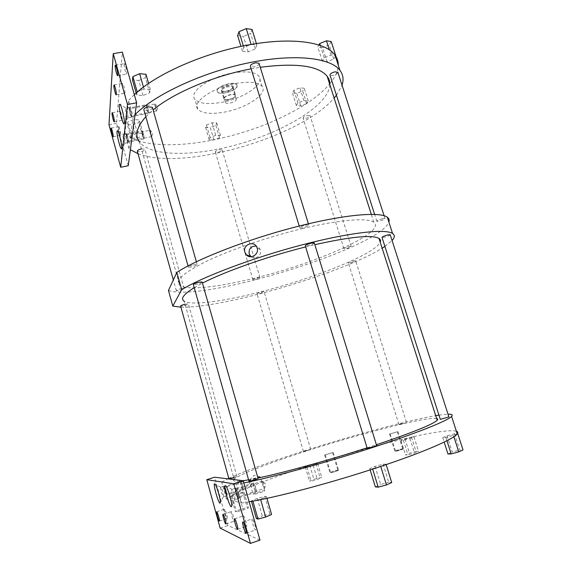 <?xml version="1.0" encoding="UTF-8"?>
<svg xmlns="http://www.w3.org/2000/svg" width="572" height="572" viewBox="0 0 572 572"><rect width="100%" height="100%" fill="white"/><g stroke="black" fill="none" stroke-linecap="round" stroke-linejoin="round"><path stroke-width="0.43" stroke-dasharray="2.86 2.15" d="M124.181 64.171C123.902 66.352 125.89 74.439 126.605 74.053L126.812 73.531C127.113 71.421 125.111 63.22 124.396 63.621L124.181 64.171M128.25 165.716L116.509 123.345L122.336 52.123M122.429 83.877C122.172 85.85 124.095 93.622 124.746 93.25L124.932 92.8C125.204 90.891 123.266 83.019 122.608 83.405L122.429 83.877M119.963 111.64C119.734 113.342 121.557 120.649 122.129 120.306L122.272 119.948C122.515 118.297 120.671 110.904 120.106 111.261L119.963 111.64M118.59 127.005C118.919 130.716 119.612 133.476 120.678 135.292L120.806 134.978C121.028 133.462 119.241 126.34 118.719 126.677L118.59 127.005M129.007 148.641L124.896 133.855L128.571 100.457L133.112 116.645L129.007 148.641L130.387 149.707M259.967 540.125L227.949 525.482L214.579 477.212M252.295 518.911L252.18 518.911C251.072 518.976 254.197 529.715 255.405 529.972L255.534 529.979C256.656 529.922 253.468 519.047 252.295 518.911M243.529 515.851L243.429 515.851C242.428 515.894 245.374 526.09 246.46 526.312L246.561 526.319C247.576 526.283 244.573 515.958 243.529 515.851M231.302 511.582L231.224 511.582C230.366 511.597 233.061 521.035 233.977 521.206L234.062 521.214C234.928 521.199 232.189 511.654 231.302 511.582M224.596 509.244L224.531 509.237C223.745 509.244 226.305 518.261 227.134 518.411L227.206 518.411C227.999 518.411 225.404 509.302 224.596 509.244M226.448 498.941L221.772 482.153L236.3 484.37L241.534 503.017L226.448 498.941L231.395 495.788C245.145 488.073 275.597 476.462 309.481 465.465L376.648 445.631L411.654 437.037C435.399 431.767 450.307 429.822 456.363 431.202M108.987 124.782L116.509 123.345M220.148 528.099L227.949 525.482M221.772 482.153L227.87 478.843M228.8 478.392C266.109 460.646 388.724 423.537 435.707 415.644M438.953 415.115L448.019 414.171M243.836 482.954L236.3 484.37M376.619 445.531L367.21 448.319M258.086 478.492L249.013 481.295M233.691 477.727L236.922 476.476L232.246 477.599L228.936 478.871M308.022 450.328L303.432 451.451L308.022 450.328M404.061 423.151L398.87 424.403L404.061 423.151M448.898 416.895L440.318 419.376M367.06 447.812L376.383 444.759M436.615 418.489C426.962 416.523 362.298 433.097 308.716 450.293C271.464 462.162 239.196 474.331 234.098 479.172L184.177 301.194C191.727 305.87 225.061 301.144 261.854 291.563C314.893 278.021 375.289 253.904 380.23 242.221M233.733 479.558C232.282 481.324 235.399 481.71 243.1 480.702M248.605 479.837L257.951 478.02M249.163 501.823L241.534 503.017M231.081 495.967L236.322 493.872L242.85 492.077L244.13 492.328L238.789 494.408L232.175 496.231L231.081 495.967M232.175 496.231L236.536 511.833L235.314 511.418L240.633 509.244L247.183 507.471L248.505 507.85L243.179 510.038L236.536 511.833M230.995 495.945L235.314 511.418M252.803 501.179L251.373 500.836L257.321 498.434L264.822 496.389L266.495 496.718L260.546 499.134L253.489 501.051M380.144 466.623L372.551 468.69L369.762 468.625L375.075 466.366L383.154 464.171L386.057 464.192L381.159 466.287M457.178 433.733L453.432 435.335L445.881 437.416L442.728 437.63L447.032 435.8L454.475 433.755L457.471 433.519M411.654 437.037L413.992 436.858L409.96 438.495L403.396 440.318L400.943 440.49L411.654 437.037M310.267 465.208L315.923 463.635L317.646 463.649L307 467.109L305.348 467.067L310.267 465.208M330.695 472.586L330.559 472.479C332.597 471.457 334.999 470.713 337.766 470.256L337.909 470.37C335.857 471.399 333.455 472.136 330.695 472.586M395.724 451.158L402.717 449.034L395.724 451.158M253.124 494.465L253.053 494.301C253.503 493.522 263.549 490.383 264.593 490.697L264.693 490.855C264.314 491.62 254.075 494.816 253.124 494.465M260.253 476.926C259.874 477.527 250.407 480.459 249.556 480.237L249.614 480.03C250.686 479.25 259.302 476.626 260.181 476.805L264.693 490.855M325.404 454.826L332.597 452.624L325.404 454.826M390.354 433.869L397.326 431.76L390.354 433.869M238.789 494.408L243.179 510.038M244.13 492.328L248.505 507.85M242.85 492.077L247.183 507.471M236.322 493.872L240.633 509.244M251.373 500.836L251.53 501.408M260.546 499.134L260.689 499.649M266.495 496.718L266.96 498.334M264.822 496.389L269.848 514.006L271.571 514.5M257.321 498.434L262.305 516.015L269.848 514.006M256.37 518.547L262.305 516.015M372.551 468.69L372.665 469.083M386.057 464.192L386.179 464.6M383.154 464.171L388.745 482.339L391.713 482.546M375.075 466.366L380.623 484.505L388.745 482.339M369.762 468.625L370.156 469.898M375.339 486.901L380.623 484.505M453.432 435.335L453.882 436.729M454.475 433.755L459.716 450.021L463.013 449.921M447.032 435.8L452.245 452.044L459.716 450.021M442.728 437.63L444.158 442.092M447.962 453.982L452.245 452.044M445.881 437.416L446.939 440.705M411.468 437.051L415.98 451.415L418.547 451.337L414.536 453.06L407.943 454.854L405.448 454.912L409.473 453.196L415.98 451.415M413.992 436.858L418.547 451.337M404.99 438.86L409.473 453.196M400.943 440.49L405.448 454.912M403.396 440.318L407.943 454.854M409.96 438.495L414.536 453.06M309.81 465.336L313.935 479.322L320.063 477.641L321.829 477.763L311.168 481.288L309.488 481.138L313.935 479.322M315.923 463.635L320.063 477.641M305.348 467.067L309.488 481.138M307 467.109L311.168 481.288M313.184 465.386L317.381 479.586M317.646 463.649L321.829 477.763M314.35 243.1C313.649 243.894 311.733 244.709 308.594 245.567L305.312 245.881M259.18 63.749C258.708 65.172 256.935 66.252 253.875 66.974L250.464 66.524M305.469 225.161L308.758 224.925C308.823 225.718 306.95 226.648 303.131 227.72L299.828 227.963C299.749 227.177 301.637 226.24 305.469 225.161M180.924 307.15C222.251 308.565 342.17 273.273 382.146 248.198M384.892 246.432L392.085 240.547M202.173 282.16C201.609 282.797 199.935 283.49 197.168 284.234L193.357 284.642M185.028 304.232L188.381 303.811C188.445 304.247 187.008 304.876 184.077 305.698L180.638 306.142M261.325 292.085L264.114 291.699C264.085 292.113 262.67 292.721 259.867 293.515L257.071 293.901C257.093 293.486 258.508 292.878 261.325 292.085M353.203 261.075L355.67 260.753C355.57 261.247 353.982 261.94 350.908 262.82L348.434 263.141C348.527 262.648 350.121 261.962 353.203 261.075M390.247 234.835C389.546 235.564 387.68 236.35 384.656 237.194L382.032 237.487M305.634 246.932L314.843 244.694M194.215 287.68L202.452 283.14M168.454 290.447C202.016 302.659 379.293 248.084 388.881 222.065M193.336 264.829L197.147 264.507C197.297 265.158 195.66 265.944 192.249 266.888L188.424 267.21C188.267 266.573 189.911 265.78 193.336 264.829M180.623 288.796L184.062 288.424C184.134 288.917 182.711 289.568 179.78 290.383L176.34 290.755C176.255 290.261 177.685 289.611 180.623 288.796M257.15 277.949L259.953 277.62C259.938 278.085 258.537 278.707 255.734 279.493L252.931 279.83C252.938 279.365 254.34 278.743 257.15 277.949M348.67 246.611L351.144 246.339C351.058 246.889 349.485 247.605 346.417 248.477L343.936 248.748C344.008 248.205 345.588 247.49 348.67 246.611M382.353 218.711L384.977 218.483C384.899 219.198 383.061 220.07 379.486 221.092L376.848 221.321C376.919 220.606 378.757 219.741 382.353 218.711M302.295 228.628C340.147 219.469 368.018 217.524 373.859 222.286C386.894 232.103 318.025 262.498 257.672 277.384C220.921 286.772 187.494 290.855 179.737 285.364C174.117 280.974 183.29 272.837 207.25 260.946C231.188 249.542 268.811 236.679 302.295 228.628M138.024 153.704C182.704 171.371 300.157 137.68 334.127 98.069M336.443 95.245L342.042 85.207M135.056 114.629L133.112 116.645M152.51 107.765C152.116 108.923 150.565 109.81 147.855 110.432L143.922 109.981M141.456 148.892L144.909 149.17C145.124 150.136 143.794 150.979 140.919 151.709L137.387 151.444M219.305 149.685L222.172 149.85C222.293 150.729 220.978 151.537 218.225 152.252L215.351 152.095C215.222 151.215 216.545 150.415 219.305 149.685M307.522 115.472L310.074 115.651C310.146 116.674 308.68 117.589 305.67 118.404L303.11 118.225C303.031 117.203 304.504 116.288 307.522 115.472M337.93 72.437C337.444 73.745 335.721 74.768 332.754 75.504L330.03 75.218M251.179 68.847L260.267 67.296M329.837 84.656C328.857 107.801 272.208 138.352 219.691 148.749C183.347 156.385 149.149 154.762 139.554 142.099L179.737 285.364M145.839 116.752L153.132 109.946M134.32 94.63L128.571 100.457M124.896 133.855L131.56 138.195C148.799 146.632 180.566 146.611 213.585 139.911L214.35 139.754C249.356 132.339 279.98 120.349 306.22 103.775L306.778 103.403C316.38 97.076 323.988 90.598 329.615 83.962M329.844 83.684C335.221 77.206 338.023 71.028 338.252 65.165M335.628 55.97L333.755 59.052L327.062 61.74L322.308 61.147L324.252 57.815L331.031 55.076L335.185 55.634M331.031 55.076L329.35 49.864M251.516 44.387L256.864 45.102L255.348 48.87L248.155 51.859L242.378 51.137L243.786 47.369L250.536 44.552M137.702 91.663L144.001 89.032L150.293 89.489L149.757 92.743L143.043 95.531L136.772 95.116L137.166 92.113M131.167 137.995L131.467 135.657L137.459 133.24L143.05 133.383L142.628 135.921L136.708 138.302L131.167 137.995M213.585 139.911L209.223 139.818L210.081 137.509L215.73 135.292L220.449 135.414L219.512 137.73L213.585 139.911M306.22 103.775L300.758 105.913L296.389 105.627L297.926 102.996L303.896 100.651L308.265 100.965L306.22 103.775M235.871 83.455C249.599 81.21 258.344 82.204 262.112 86.444C268.225 93.837 246.575 108.108 224.775 112.026C210.975 114.493 201.98 113.535 197.79 109.166C191.456 102.374 212.813 87.416 235.871 83.455M324.252 57.815L320.299 45.488M322.308 61.147L317.782 46.997L318.876 45.016M327.062 61.74L322.551 47.676L317.782 46.997M333.755 59.052L329.215 44.966L322.551 47.676M331.195 41.527L329.215 44.966M256.864 45.102L256.399 43.594M243.786 47.369L243.336 45.91M242.378 51.137L240.934 46.404M248.155 51.859L243.422 36.393L237.63 35.571M255.348 48.87L250.579 33.383L243.422 36.393M252.052 29.479L250.579 33.383M144.001 89.032L143.458 87.116M136.772 95.116L136.165 92.979M143.043 95.531L138.767 80.459L132.482 79.951M149.757 92.743L145.452 77.642L138.767 80.459M150.293 89.489L148.584 83.483M145.953 74.267L145.452 77.642M131.138 138.181L127.37 124.682L127.67 122.05L133.641 119.612L139.232 119.841L138.846 122.472L132.947 124.875L127.37 124.682M131.467 135.657L127.67 122.05M136.708 138.302L132.947 124.875M142.628 135.921L138.846 122.472M143.05 133.383L139.232 119.841M137.459 133.24L133.641 119.612M213.928 139.918L210.289 127.563L205.57 127.399L206.406 125.003L212.033 122.773L216.759 122.959L215.851 125.361L210.289 127.563M209.223 139.818L205.57 127.399M219.512 137.73L215.851 125.361M220.449 135.414L216.759 122.959M215.73 135.292L212.033 122.773M210.081 137.509L206.406 125.003M306.663 103.603L302.688 90.962L296.811 93.293L292.428 92.936L293.929 90.219L299.878 87.859L304.261 88.245L302.688 90.962M300.758 105.913L296.811 93.293M308.265 100.965L304.261 88.245M303.896 100.651L299.878 87.859M297.926 102.996L293.929 90.219M296.389 105.627L292.428 92.936M232.711 72.987C246.425 70.799 255.191 71.908 259.002 76.305C265.193 83.97 243.658 98.463 221.864 102.288C208.079 104.697 199.07 103.632 194.838 99.092C188.431 92.035 209.667 76.841 232.711 72.987M237.022 86.358C235.643 90.948 219.333 95.324 217.246 91.649L217.067 90.076C218.139 85.5 234.863 80.952 236.88 84.677L237.022 86.358M236.965 84.971L237.108 86.651C235.728 91.241 219.419 95.61 217.339 91.942L217.153 90.376C218.225 85.8 234.956 81.245 236.965 84.971L236.88 84.677M233.14 87.394L233.169 87.316C234.591 83.869 222.086 86.265 221.171 89.625L222.251 91.184C226.97 91.556 230.602 90.29 233.14 87.394M222.966 91.52C227.177 91.849 230.416 90.719 232.682 88.131L232.604 87.244C231.517 85.264 222.615 87.68 222 90.126L222.093 90.977L222.966 91.52L222.251 91.184M236.129 98.949L236.2 99.807C235.471 102.181 226.669 104.562 225.59 102.667L225.504 101.845C226.147 99.478 235.063 97.047 236.129 98.949L232.604 87.244M251.129 256.721C255.269 260.317 262.205 255.312 260.36 250.043L260.217 249.607C259.438 247.748 258.094 246.575 256.17 246.082M129.308 107.35L129.122 107.765C128.822 109.638 130.802 117.546 131.474 117.167L131.653 116.774C131.975 114.965 129.98 106.957 129.308 107.35L125.511 108.444C125.232 110.317 127.206 118.232 127.863 117.853L128.028 117.46C127.871 114.071 127.163 110.982 125.911 108.194L120.027 104.197M129.486 109.045C129.694 112.091 130.252 114.336 131.16 115.773L131.288 115.494C131.088 112.455 130.523 110.21 129.615 108.751L129.486 109.045M126.155 133.884C125.89 135.5 127.763 142.928 128.343 142.578L128.485 142.264C128.772 140.712 126.877 133.19 126.298 133.555L126.155 133.884M126.483 135.078C126.705 137.852 127.227 139.925 128.049 141.298L128.157 141.07C127.942 138.302 127.42 136.229 126.584 134.842L126.483 135.078M126.298 133.555L122.801 134.542C122.551 136.15 124.431 143.593 124.996 143.243L125.132 142.936C124.946 139.797 124.274 136.93 123.123 134.334L117.625 130.695M150.25 130.209L150.114 130.452C150.236 133.226 150.751 135.278 151.666 136.629L150.25 130.209L126.584 134.842M155.119 103.975L154.955 104.276C155.055 107.321 155.605 109.545 156.614 110.947L155.119 103.975L129.615 108.751M235.135 499.392C234.842 495.867 233.884 492.578 232.246 489.51L231.946 489.339C230.959 489.382 233.898 499.671 234.913 499.706L231.703 506.141M238.653 498.477L238.731 498.477C239.754 498.441 236.758 488.038 235.75 488.123L235.685 488.123C234.67 488.173 237.616 498.455 238.653 498.477M236.165 489.596L236.114 489.596C235.392 489.632 237.502 496.996 238.245 497.004L238.295 497.004C239.024 496.975 236.887 489.546 236.165 489.596M224.195 486.057L224.145 486.057C223.273 486.078 225.969 495.588 226.848 495.595L226.905 495.588C227.785 495.574 225.046 485.964 224.195 486.057M224.574 487.408L224.531 487.416C223.909 487.43 225.84 494.237 226.469 494.229L226.512 494.229C227.141 494.222 225.182 487.351 224.574 487.408M223.566 496.475C223.273 493.221 222.386 490.161 220.914 487.301L220.685 487.172C219.834 487.187 222.529 496.711 223.387 496.718L220.342 502.724M263.006 481.574L264.829 487.601L265.644 484.026L262.441 481.052C261.583 481.131 263.721 488.416 264.586 488.374L238.295 497.004M264.829 487.601L264.65 488.374M249.335 479.951L251.051 485.707L251.844 482.289L248.899 479.55C248.162 479.601 250.114 486.343 250.858 486.3L226.512 494.229M251.051 485.707L250.908 486.3M324.789 455.026L333.233 452.445L324.789 455.026M338.374 470.055C335.128 470.592 332.311 471.464 329.922 472.658L330.08 472.794C333.319 472.265 336.136 471.392 338.545 470.184L338.374 470.055M389.768 434.055L397.955 431.581L389.768 434.055M403.06 448.741C399.742 449.32 397.011 450.157 394.866 451.229L395.138 451.351C398.448 450.772 401.187 449.942 403.346 448.856L403.06 448.741M256.192 492.127C257.207 492.056 254.526 482.875 253.518 482.982L253.453 482.99C252.438 483.068 255.083 492.149 256.113 492.134L238.495 497.905C237.573 497.89 234.949 488.738 235.857 488.695L235.914 488.695C236.808 488.624 239.475 497.869 238.56 497.905M253.775 483.876C252.824 483.583 254.99 491.241 255.856 491.234C256.828 491.577 254.626 483.812 253.775 483.876M243.064 489.754C243.937 489.711 241.484 481.216 240.633 481.331L240.583 481.331C239.711 481.381 242.128 489.789 243.007 489.761L226.705 495.066C225.919 495.066 223.523 486.6 224.295 486.579L224.338 486.579C225.103 486.5 227.534 495.052 226.755 495.066M240.862 482.153C240.054 481.889 242.042 488.953 242.771 488.931C243.6 489.232 241.584 482.082 240.862 482.153M142.228 130.959L142.078 131.26C142.264 134.706 142.914 137.273 144.008 138.96L144.165 138.674C143.98 135.235 143.336 132.668 142.228 130.959L126.412 134.048C127.442 135.779 128.092 138.367 128.357 141.806L128.235 142.085C127.206 140.376 126.555 137.795 126.283 134.349L126.412 134.048M142.278 131.982C141.985 133.398 143.736 139.618 143.958 137.945C144.258 136.551 142.492 130.266 142.278 131.982M146.482 104.705L146.289 105.076C146.461 108.866 147.154 111.64 148.362 113.399L148.548 113.041C148.927 111.426 147.168 104.34 146.482 104.705L129.422 107.894C130.023 107.543 131.796 114.665 131.51 116.28L131.353 116.631C130.223 114.843 129.529 112.055 129.265 108.265L129.422 107.894M146.511 105.856C146.175 107.522 148.069 114.193 148.327 112.262C148.677 110.625 146.761 103.868 146.511 105.856M223.852 98.234L223.952 99.149C225.153 101.251 234.827 98.641 235.621 96.003L235.542 95.052C234.363 92.929 224.546 95.595 223.852 98.234M233.033 87.409C232.261 90.111 222.601 92.714 221.378 90.54L221.278 89.604C221.943 86.908 231.753 84.248 232.947 86.436L233.033 87.409M235.085 96.103C236.579 93.021 225.261 95.152 224.396 98.134C223.044 101.172 234.141 99.056 235.085 96.103M117.61 75.633L126.605 74.053M115.358 65.179L124.396 63.621M116.195 94.802L124.746 93.25M114.028 84.935L122.608 83.405M114.2 121.822L122.129 120.306M112.148 112.755L120.106 111.261M113.092 136.772L120.678 135.292M111.111 128.142L118.719 126.677M242.807 522.064L252.18 518.911M246.139 533.183L255.534 529.979M234.534 518.825L243.429 515.851M237.645 529.336L246.561 526.319M223.001 514.307L231.224 511.582M225.818 523.981L234.062 521.214M216.674 511.833L224.531 509.237M219.333 521.042L227.206 518.411M249.492 480.115L253.053 494.301M249.614 480.03L253.968 475.318L260.289 476.862M325.275 454.747L330.559 472.479M332.597 452.624L337.909 470.37M390.14 433.805L395.495 451.051M397.326 431.76L402.717 449.034M308.758 224.925L308.408 223.788M299.828 227.963L299.235 226.026M262.112 86.444L259.002 76.305M197.79 109.166L194.838 99.092M232.711 88.059L233.169 87.316M225.59 102.667L222.093 90.977M197.147 264.507L196.36 261.74M188.424 267.21L188.059 265.916M236.922 476.476L188.381 303.811M184.062 288.424L144.909 149.17M176.34 290.755L173.323 279.965M310.71 449.313L264.114 291.699M259.953 277.62L222.172 149.85M303.432 451.451L257.071 293.901M252.931 279.83L215.351 152.095M406.413 422.243L355.67 260.753M351.144 246.339L310.074 115.651M398.87 424.403L348.434 263.141M343.936 248.748L303.11 118.225M384.977 218.483L384.091 215.723M376.848 221.321L374.624 214.378M373.859 222.286L371.307 214.314M260.217 249.607L257.021 247.626M128.006 117.625L124.31 123.38M131.474 117.167L127.863 117.853M128.343 142.578L124.996 143.243M125.111 143.057L121.686 148.427M151.666 136.629L128.049 141.298M151.823 136.165L152.846 133.047L150.586 130.573M156.614 110.947L131.16 115.773M156.807 110.367L157.901 107.086L155.548 104.447M232.246 489.51L225.84 486.014M238.731 498.477L234.985 499.706M235.685 488.123L231.946 489.339M224.145 486.057L220.685 487.172M226.905 495.588L223.445 496.718M220.914 487.301L214.972 484.055M262.441 481.052L236.114 489.596M248.899 479.55L224.531 487.416M324.639 454.933L329.922 472.658M333.233 452.445L338.545 470.184M389.511 433.984L394.866 451.229M397.955 431.581L403.346 448.856M253.453 482.99L235.857 488.695M240.583 481.331L224.295 486.579M144.008 138.96L128.235 142.085M148.362 113.399L131.353 116.631M221.378 90.54L223.952 99.149M232.947 86.436L235.542 95.052"/><path stroke-width="0.86" d="M115.172 65.723C114.951 67.896 116.945 76.012 117.61 75.633L117.796 75.111C118.046 73.009 116.023 64.779 115.358 65.179L115.172 65.723M127.484 104.504L120.699 167.267L108.987 124.782L113.242 53.654L127.484 104.504L136.629 102.803L128.25 165.716L120.699 167.267M113.864 85.407C113.656 87.38 115.587 95.166 116.195 94.802L116.359 94.359C116.581 92.45 114.629 84.556 114.028 84.935L113.864 85.407M112.019 113.127C111.833 114.829 113.671 122.151 114.2 121.822L114.329 121.464C114.529 119.813 112.677 112.405 112.148 112.755L112.019 113.127M110.997 128.471C111.368 132.175 112.062 134.949 113.092 136.772L113.199 136.465C113.392 134.956 111.597 127.813 111.111 128.142L110.997 128.471M119.248 104.74C118.704 109.238 123.645 127.456 124.31 123.38L124.353 123.066C124.846 119.977 121.664 106.085 120.027 104.197L119.248 104.74M117.003 131.124C116.524 134.963 121.121 151.973 121.686 148.427L121.722 148.177C122.165 145.495 119.076 132.296 117.625 130.695L117.003 131.124M233.755 483.762L250.464 543.4L220.148 528.099L206.807 479.686L233.755 483.762L243.207 480.716L259.967 540.125L250.464 543.4M242.914 522.072L242.807 522.064C241.763 522.107 244.88 532.889 246.017 533.168L246.139 533.183C247.19 533.147 244.015 522.229 242.914 522.072M234.62 518.833L234.534 518.825C233.59 518.847 236.529 529.086 237.544 529.329L237.645 529.336C238.595 529.322 235.614 518.961 234.62 518.833M223.066 514.314L223.001 514.307C222.193 514.314 224.875 523.78 225.74 523.966L225.818 523.981C226.634 523.981 223.909 514.407 223.066 514.314M216.731 511.84L216.674 511.833C215.937 511.826 218.483 520.87 219.269 521.035L219.333 521.042C220.084 521.056 217.496 511.911 216.731 511.84M225.382 485.671C223.137 484.82 229.165 506.499 231.26 506.756L231.703 506.141C232.303 503.21 227.863 488.009 225.84 486.014L225.382 485.671M214.622 483.79C212.698 483.033 218.225 503.017 219.991 503.203L220.342 502.724C220.899 500.221 216.731 485.75 214.972 484.055L214.622 483.79M113.242 53.654L122.336 52.123L136.629 102.803M206.807 479.686L214.579 477.212L243.207 480.716M227.87 478.843L228.8 478.392M435.707 415.644L438.953 415.115M448.019 414.171C451.851 414.078 453.038 414.822 451.587 416.402C447.533 420.842 416.237 433.433 370.284 448.241C324.403 463.041 271.628 477.427 243.836 482.954M376.648 445.631L314.278 242.871L311.011 243.193C307.157 244.28 305.262 245.181 305.312 245.881L367.21 448.319L373.537 446.889L376.619 445.531M258.115 478.6L202.116 281.946L198.312 282.353C194.88 283.312 193.222 284.077 193.357 284.642L249.013 481.295L254.468 480.044L258.086 478.492M185.028 304.232L184.956 304.247C182.01 305.069 180.573 305.705 180.638 306.142L228.936 478.871L233.691 477.727M448.92 416.967L390.197 234.677L387.58 234.97C383.976 236.007 382.125 236.844 382.032 237.487L440.318 419.376L448.898 416.895M376.383 444.759C412.462 432.611 432.732 424.453 437.187 420.291C438.081 419.355 437.895 418.754 436.615 418.489M234.098 479.172L233.733 479.558M243.1 480.702L248.605 479.837M257.951 478.02C282.89 472.88 328.407 460.346 367.06 447.812M456.363 431.202C457.736 431.66 458.101 432.432 457.471 433.519L457.228 433.883C453.868 438.946 424.853 451.737 381.159 466.287L380.144 466.623C335.993 481.388 282.818 495.731 253.489 501.051L249.163 501.823M253.489 501.051L252.803 501.179M252.924 501.208L257.979 519.09L256.37 518.547L251.53 501.408M260.689 499.649L265.637 517.052L257.979 519.09M266.96 498.334L271.571 514.5L265.637 517.052M381.159 466.287L380.144 466.623M380.759 466.459L386.443 484.956L378.185 487.151L375.339 486.901L370.156 469.898M372.665 469.083L378.185 487.151M386.179 464.6L391.713 482.546L386.443 484.956M457.714 433.504L463.013 449.921L458.758 451.866L451.172 453.911L447.962 453.982L444.158 442.092M453.882 436.729L458.758 451.866M446.939 440.705L451.172 453.911M299.235 226.026L250.464 66.524C250.164 65.008 251.88 63.764 255.627 62.784L259.023 63.242L259.18 63.749M392.085 240.547C394.844 237.494 395.002 235.142 392.564 233.483C385.478 228.507 349.12 232.475 300.965 245.159C252.867 257.793 202.638 276.841 181.674 289.682L172.808 306.113L180.924 307.15M382.146 248.198L384.892 246.432M314.843 244.694C350.779 236.672 372.172 234.591 379.029 238.445C380.487 239.403 380.888 240.662 380.23 242.221M184.177 301.194C180.223 298.777 183.569 294.273 194.215 287.68M202.452 283.14C224.667 271.6 267.582 256.406 305.634 246.932M172.808 306.113L168.454 290.447L176.827 272.415L181.674 289.682M388.881 222.065C389.561 220.127 389.046 218.511 387.323 217.231C379.98 211.433 343.479 214.572 295.424 226.998C247.426 239.375 197.512 258.83 176.827 272.415M244.909 252.231L246.503 254.94C250.743 259.667 259.309 254.233 257.185 248.098L257.021 247.626C254.411 239.997 242.285 244.616 244.909 252.231M130.387 149.707L138.024 153.704M334.127 98.069L336.443 95.245M342.042 85.207C343.894 79.68 343.186 74.725 339.932 70.363C330.53 57.593 294.029 53.36 247.883 62.984C201.78 72.551 154.647 94.695 135.056 114.629M188.059 265.916L143.922 109.981C143.593 108.723 145.109 107.679 148.455 106.835L152.374 107.286L152.51 107.765M173.323 279.965L137.387 151.444C137.173 150.486 138.51 149.642 141.391 148.906L141.456 148.892M374.624 214.378L330.03 75.218C329.894 73.888 331.581 72.751 335.099 71.793L337.93 72.437M260.267 67.296C296.01 62.691 318.297 65.666 327.134 76.219C329.072 78.764 329.972 81.574 329.837 84.656M139.554 142.099C134.542 135.535 136.636 127.084 145.839 116.752M153.132 109.946C173.044 93.129 213.706 75.776 251.179 68.847M338.252 65.165C338.331 61.862 337.459 58.802 335.628 55.97L334.999 55.076C326.247 42.457 293.779 37.037 251.516 44.387L250.536 44.552C207.75 51.795 160.725 71.815 137.702 91.663L134.32 94.63M335.185 55.634L335.628 55.97M329.35 49.864L326.433 40.798L331.195 41.527L335.778 55.72M320.299 45.488L319.684 43.558L326.433 40.798M318.876 45.016L319.684 43.558M250.536 44.552L251.516 44.387M251.079 44.323L246.253 28.6L252.052 29.479L256.399 43.594M243.336 45.91L238.989 31.674L246.253 28.6M240.934 46.404L237.63 35.571L238.989 31.674M137.166 92.113L137.702 91.663M137.194 91.87L132.868 76.576L139.647 73.709L145.953 74.267L148.584 83.483M143.458 87.116L139.647 73.709M136.165 92.979L132.482 79.951L132.868 76.576M256.17 246.082C251.037 246.01 248.706 248.591 249.163 253.804L250.636 256.277L246.511 254.948M251.129 256.721L250.636 256.277M451.587 416.402L457.228 433.883M308.408 223.788L259.023 63.242M387.323 217.231L392.564 233.483M334.999 55.076L339.932 70.363M196.36 261.74L152.374 107.286M384.091 215.723L337.816 72.086M437.187 420.291L379.029 238.445M371.307 214.314L327.134 76.219"/></g></svg>
